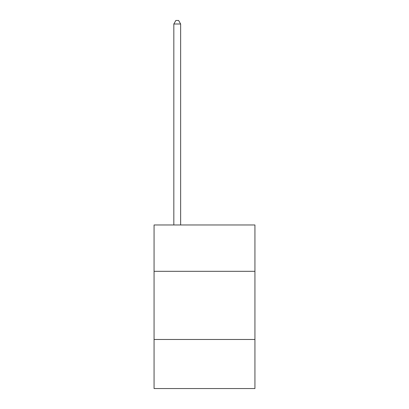 <?xml version="1.0" encoding="UTF-8"?>
<svg xmlns="http://www.w3.org/2000/svg" width="409" height="409" viewBox="0 0 409 409"><rect width="100%" height="100%" fill="white"/><g stroke="black" fill="none" stroke-linecap="round" stroke-linejoin="round"><path stroke-width="0.61" d="M154.065 271.32L254.935 271.32L254.935 224.976L154.065 224.976L154.065 388.55L254.935 388.55L254.935 339.475L154.065 339.475M254.935 339.475L254.935 271.32M180.645 224.976L180.645 23.993L173.83 23.993L173.83 224.976M173.83 23.993L175.875 20.45L178.6 20.45L180.645 23.993"/></g></svg>
